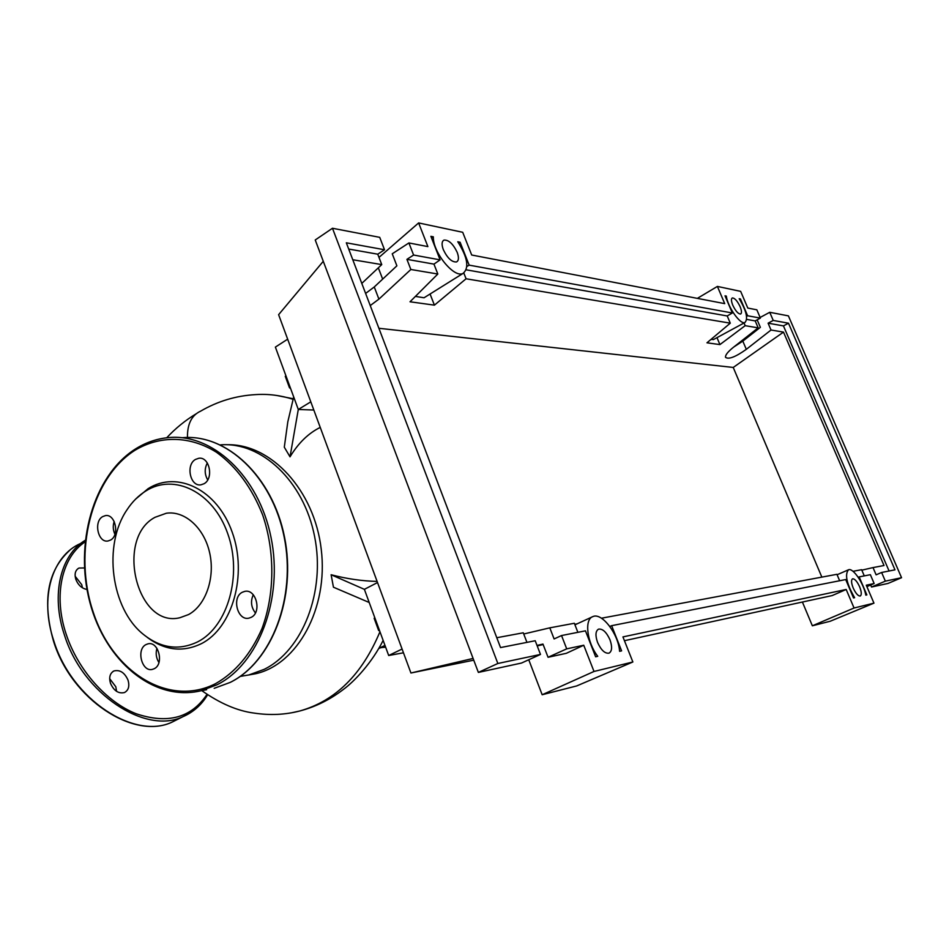 <?xml version="1.0" encoding="UTF-8"?>
<svg xmlns="http://www.w3.org/2000/svg" width="949" height="949" viewBox="0 0 949 949"><rect width="100%" height="100%" fill="white"/><g stroke="black" fill="none" stroke-linecap="round" stroke-linejoin="round"><path stroke-width="1.42" d="M381.332 647.692L385.508 646.862M240.216 676.412L248.911 674.941L264.202 669.342C302.624 650.516 325.756 591.595 314.582 536.387C303.739 481.06 261.402 441.499 220.524 444.879M227.013 444.737C270.94 443.468 314.416 490.242 321.237 549.293C328.532 608.333 297.405 664.454 255.672 673.731L248.721 674.988M285.886 375.697L285.281 376.338L289.492 387.785L290.608 388.521M285.969 375.911L285.281 376.338M290.169 387.358L289.492 387.785M374.713 617.479L374.167 618.333L378.615 630.468L379.707 631.073M374.891 617.965L374.167 618.333M379.351 630.1L378.615 630.468M378.924 648.286L384.974 645.415M187.451 437.477C187.273 424.001 191.674 415.223 200.642 411.142L200.642 411.142C217.653 401.237 235.969 395.721 255.554 394.618C268.081 393.752 280.584 395.306 293.063 399.304M320.24 427.406C308.413 433.242 298.342 443.053 290.026 456.837L298.294 409.47L313.822 410.027M377.524 582.556L364.38 589.341L331.118 574.738C346.705 578.831 362.032 581.049 377.109 581.417M290.026 456.837L284.297 447.181L287.82 421.795L293.692 396.919L298.294 409.47L310.798 401.842M364.38 589.341L369.208 602.496L333.443 587.206L331.118 574.738M369.208 602.496L388.687 655.51L403.455 652.793M402.079 649.045L388.687 655.51M287.666 339.184L275.376 347.097L293.692 396.919M147.19 637.337C164.829 650.516 182.955 652.592 201.603 643.552C232.541 627.775 247.606 574.786 232.256 532.365C217.357 489.696 177.238 470.111 148.068 488.688L135.482 499.233M197.926 641.726C179.029 650.848 160.784 648.357 143.204 634.24C110.95 608.463 102.789 544.88 127.059 509.708C132.302 501.736 138.578 495.485 145.861 490.953C174.236 472.887 213.217 491.997 227.689 533.516C242.6 574.786 227.985 626.34 197.926 641.726M110.594 540.04C119.93 535.165 115.292 513.563 105.375 515.627L102.658 516.624C93.358 521.63 98.079 543.136 108.02 540.977L110.594 540.04M204.047 483.729C214.071 478.462 209.468 456.339 198.78 458.272L195.482 459.435C185.494 464.832 190.215 486.873 200.939 484.82L204.047 483.729M251.177 617.336C262.138 612.319 256.123 588.451 244.676 591.405L242.327 592.247C231.414 597.407 237.523 621.192 249.018 618.119L251.177 617.336M154.224 668.713C164.367 664.086 158.519 640.907 147.973 643.849L146.039 644.561C135.932 649.318 141.875 672.402 152.445 669.365L154.224 668.713M188.554 614.561C205.731 605.343 215.316 577.882 209.682 552.923C204.213 527.905 184.77 510.455 166.324 513.243L154.972 517.324C114.924 538.498 136.929 628.594 179.966 617.704L188.554 614.561M158.934 662.521C156.17 658.108 155.506 653.386 156.929 648.345M255.411 612.912C251.094 607.301 250.382 601.263 253.276 594.774M207.701 479.897C204.521 474.31 204.391 468.664 207.321 462.982M114.924 534.287C113.002 530.111 112.753 525.829 114.177 521.464M75.149 576.245L81.744 584.691L82.409 587.799M84.473 567.953L79.004 568.048C75.351 570.076 74.283 573.825 75.801 579.281C78.15 585.142 81.875 588.522 87 589.448M109.681 678.665L115.802 686.744L116.561 691.335M110.44 683.185C113.833 690.813 118.518 693.921 124.497 692.533C128.53 690.291 129.716 686.198 128.068 680.243C124.699 672.639 120.013 669.543 114.01 670.931C110.013 673.138 108.815 677.218 110.44 683.185M443.325 249.67C441.475 244.522 441.712 241.331 444.037 240.085C448.758 239.836 453.136 243.917 457.193 252.339C459.055 257.487 458.818 260.69 456.493 261.96C451.795 262.244 447.406 258.14 443.325 249.67M732.806 305.27C731.193 301.213 731.027 298.769 732.296 297.95C734.716 297.974 737.314 300.88 740.113 306.681C741.727 310.738 741.904 313.182 740.623 314.012C738.215 314 735.617 311.094 732.806 305.27M597.573 642.437C595.165 635.439 595.486 631.002 598.546 629.14C602.662 628.57 606.482 632.129 609.982 639.804C612.402 646.791 612.093 651.239 609.033 653.149C604.928 653.742 601.108 650.172 597.573 642.437M853.222 588.072C851.253 583.018 851.039 579.922 852.558 578.819C854.705 578.676 857.054 581.322 859.592 586.719C861.573 591.773 861.799 594.869 860.269 596.008C858.133 596.15 855.784 593.505 853.222 588.072M734.004 346.848L742.818 341.13L760.374 327.334L757.16 319.837M760.125 317.476L769.734 312.292L773.233 320.43L768.097 323.182L771.039 330.015L746.305 349.339C735.475 357.014 728.547 359.671 725.522 357.31C725.202 355.163 727.729 351.901 733.126 347.536L758.168 327.856L755.202 320.904L760.386 318.093L756.839 309.813L747.8 308.069L740.659 291.367L717.397 286.42L724.716 303.633L471.7 255.02L462.709 232.291L418.628 222.932L427.88 246.598L408.9 242.944L413.598 255.044L440.099 259.86L430.882 236.325L433.337 236.823C432.744 252.209 453.93 278.247 462.922 273.49C469.423 268.152 467.715 257.582 457.786 241.77L460.111 242.244L469.162 265.139L732.331 312.992L725.024 295.827L726.317 296.088C727.705 307.085 740.445 325.056 744.953 322.482C748.298 318.781 746.377 310.845 739.2 298.698L740.445 298.947L747.634 315.78L760.386 318.093M861.822 570.159L873.009 567.585L876.117 574.833L881.621 572.472L885.346 581.144L871.538 587.016L870.672 585.011M864.278 575.889L861.633 569.697L852.997 571.31M874.148 583.528L870.363 574.691L859.165 576.897L866.852 594.904L865.82 595.142C863.626 583.149 852.926 567.478 848.465 569.803C844.622 574.548 846.674 583.849 854.61 597.704L853.542 597.941L845.713 579.554L611.642 625.676L621.595 650.86L619.602 651.322C618.44 633.979 601.891 612.283 592.911 616.577C584.181 619.116 586.85 642.307 597.74 656.305L595.64 656.791L585.462 630.836L561.535 635.545L566.707 648.855L583.742 645.237L594.003 671.465L632.864 661.987L622.935 636.909L846.176 589.471L854.053 608.012L873.958 603.149L866.283 585.201L874.148 583.528L866.888 586.612M758.168 327.856L745.179 325.673L744.028 322.98M466.256 269.824L727.219 315.958L730.279 323.17L706.969 342.803L719.923 344.594L745.179 325.673M730.279 323.17L466.078 278.769L434.417 305.151L410.015 301.782L437.821 274.024L410.858 269.492L378.912 299.125L370.24 305.578M361.794 283.395L381.747 264.605L352.779 259.741M771.039 330.015L783.494 332.103L733.233 367.453L378.9 328.283M885.346 581.144L901.55 577.704L788.405 315.875L769.734 312.292M746.566 316.325L747.634 315.78M746.673 319.398L755.202 320.904M783.494 332.103L884.017 565.521L873.009 567.585M526.944 642.366L523.267 632.793L496.79 637.728M523.729 633.991L549.803 627.847L554.109 638.95L561.535 635.545M577.882 632.331L574.335 623.268L549.803 627.847M577.289 623.766L574.762 624.347M839.651 580.741L836.911 574.311L601.441 618.214M773.233 320.43L788.489 323.206L894.978 569.839L881.621 572.472M871.538 587.016L888.027 583.433L901.55 577.704M365.614 293.431L374.262 286.966L396.884 265.827L392.245 253.798L408.9 242.944M413.598 255.044L406.919 259.35L410.858 269.492M384.511 249.753L379.73 237.345L332.47 228.258L315.234 239.978L478.367 672.414L521.511 663.043L540.479 654.43L535.212 640.741L500.538 647.574L346.326 242.802L384.511 249.753L377.749 254.19L381.747 264.605M566.707 648.855L548.059 657.277L542.958 644.063L537.015 645.427M548.059 657.277L566.316 653.315L583.742 645.237M332.47 228.258L497.845 663.493L540.479 654.43M497.845 663.493L478.367 672.414M348.71 249.053L377.749 254.19M437.821 274.024L433.954 264.119L406.919 259.35M460.111 242.244L458.77 243.193M821.846 577.122L733.233 367.453M710.86 339.528L713.778 339.386M716.981 337.642L719.923 344.594M768.097 323.182L783.447 325.898L889.083 571.001M463.824 273.039L466.078 278.769M732.331 312.992L727.219 315.958M466.908 266.444L469.162 265.139M725.368 296.622L726.317 296.088M740.445 298.947L739.639 299.362M788.489 323.206L783.447 325.898M859.165 576.897L858.204 577.3M611.642 625.676L609.827 626.47M440.099 259.86L433.954 264.119M431.581 238.128L433.337 236.823M430.075 294.012L434.417 305.151M415.413 296.408L424.049 297.772L425.769 296.693M873.958 603.149L830.256 621.227L812.356 625.794L802.403 602.034M812.356 625.794L854.053 608.012M624.43 640.694L832.19 595.569L846.176 589.471M632.864 661.987L576.695 685.937L542.164 694.739L528.747 659.757M542.164 694.739L594.003 671.465M537.205 645.925L543.148 644.549M717.397 286.42L697.337 298.377M323.277 261.295L278.615 314.677L410.929 673.007L473.753 660.172M378.983 257.404L418.628 222.932M382.661 279.113L378.331 267.832M473.1 658.44L410.929 673.007M292.173 712.663L299.765 710.991C335.353 700.967 362.079 674.549 379.956 631.737M135.387 449.126C145.482 442.697 156.277 438.877 167.759 437.667C211.9 432.685 258.65 475.746 270.987 537.205C283.704 598.546 258.65 664.276 216.894 684.834L200.891 690.777L194.225 692.058M215.482 683.695C235.376 672.402 250.868 654.039 261.971 628.618C274.819 594.05 275.127 551.666 262.659 514.951C251.841 487.644 236.455 466.754 216.526 452.293C189.847 435.555 159.74 435.33 134.817 450.372C91.092 478.225 72.931 552.176 93.18 612.046C112.789 672.224 168.602 707.551 215.482 683.695M230.132 682.426C271.533 662.105 296.491 597.467 284.154 536.944C272.185 476.315 226.147 433.42 182.267 437.726C226.491 433.468 272.541 476.445 284.486 536.944C296.8 597.324 271.912 661.928 230.251 682.39L214.189 688.322L230.132 682.426M206.597 689.721L200.891 690.777C153.667 702.094 105.09 660.979 89.882 602.378C74.259 543.896 93.263 476.042 134.96 449.28M189.492 713.351L182.979 716.661C145.648 734.953 82.575 693.98 64.413 634.928C50.771 594.643 60.534 555.023 85.22 540.289M85.042 541.926C61.827 557.17 53.085 595.509 66.216 634.335C77.96 669.994 106.43 701.963 136.004 713.695C167.688 724.348 191.366 717.895 207.036 694.336M80.831 543.386C52.159 555.533 39.146 597.609 53.832 640.955C71.804 699.745 134.853 740.362 172.338 721.987L182.979 716.661C193.43 712.141 201.651 704.822 207.629 694.727M115.268 533.16L114.426 533.16M742.818 341.13L746.305 349.339M374.262 286.966L378.912 299.125M383.799 647.432L385.602 647.111M255.672 673.731L248.911 674.941M378.865 648.297L380.039 648.096M196.135 413.811C185.34 420.336 175.518 428.319 166.692 437.786M276.349 395.401L293.205 398.758M383.135 640.409C372.269 662.331 354.606 681.287 343.277 689.508C329.944 699.721 315.436 706.886 299.765 710.991C285.21 714.787 269.967 715.487 254.012 713.079C237.428 710.931 220.014 703.446 201.757 690.611M167.759 437.667C156.17 438.877 145.292 442.709 135.114 449.185M172.338 721.987C134.284 740.481 71.495 699.804 53.547 641.251C42.112 601.108 47.426 570.883 69.491 550.527M113.999 670.931L113.014 671.465M79.004 568.048L77.771 568.795M115.446 532.448L114.153 532.425M443.171 240.643L444.037 240.085M713.292 339.647L744.953 322.482M837.101 574.75L848.299 569.875M574.952 624.833L592.223 616.897M424.049 297.772L462.922 273.49"/></g></svg>
